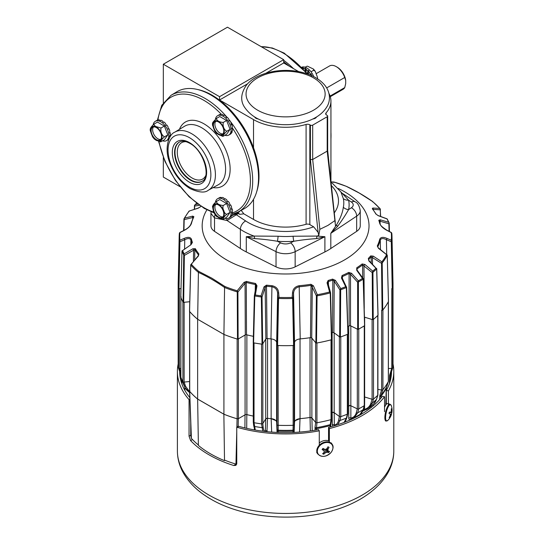 <?xml version="1.0" encoding="UTF-8"?>
<svg xmlns="http://www.w3.org/2000/svg" width="544" height="544" viewBox="0 0 544 544"><rect width="100%" height="100%" fill="white"/><g stroke="black" fill="none" stroke-linecap="round" stroke-linejoin="round"><path stroke-width="0.82" d="M206.89 209.841A83.429 48.164 0 0 0 226.603 259.882A83.429 48.164 0 0 0 344.583 259.882A83.429 48.164 0 0 0 344.583 191.767A83.429 48.164 0 0 0 338.286 188.482M255.224 290.843L255.374 284.498A95.669 55.236 180 0 1 246.262 282.445L245.058 283.254L237.918 292.026L238.116 339.041L237.49 339.102L237.259 291.89A106.413 61.438 180 0 1 224.57 287.49L224.57 287.497C215.866 281.418 207.148 276.386 198.41 272.394L198.798 271.415L211.881 278.195L224.958 286.518A105.876 61.125 0 0 0 237.184 290.775L244.066 282.35L246.486 281.411A95.132 54.924 0 0 0 255.544 283.458L256.979 285.756L255.347 294.984A105.876 61.125 0 0 0 261.052 295.868L264.024 286.844L266.485 285.151A95.132 54.924 0 0 0 272.007 285.702C276.087 286.552 278.31 288.932 278.664 292.828L279.011 297.418A105.876 61.125 0 0 0 292.176 297.418L292.516 292.828C292.89 288.918 295.106 286.545 299.18 285.702A95.132 54.924 0 0 0 310.91 284.288L313.426 285.804L317.315 294.726A105.876 61.125 0 0 0 329.61 291.999L327.039 282.785L328.134 280.473A95.132 54.924 0 0 0 332.561 279.106L335.335 280.323L340.755 288.578A105.876 61.125 0 0 0 345.712 286.722L341.455 278.032L342.06 275.543A95.132 54.924 0 0 0 348.738 272.422L351.567 273.299L358.34 280.82A105.876 61.125 0 0 0 362.515 278.406L356.721 270.32L356.748 267.798A95.132 54.924 0 0 0 362.148 263.949L364.915 264.486L372.742 271.116A105.876 61.125 0 0 0 375.958 268.26L368.886 260.95L368.322 258.461A95.132 54.924 0 0 0 370.682 255.904L373.218 256.122L381.881 261.82A105.876 61.125 0 0 0 386.6 254.721L378.447 248.268L377.291 245.963A95.132 54.924 0 0 0 379.746 239.19C380.786 237.082 383.166 236.803 386.872 238.354L391.258 240.21A105.876 61.125 0 0 0 391.258 232.608L386.872 230.357C383.153 228.378 380.78 226.093 379.746 223.502A95.132 54.924 0 0 0 378.787 220.313L380.181 219.783L388.586 222.238A105.876 61.125 0 0 0 387.056 218.946L378.291 215.71L375.856 213.996A95.132 54.924 0 0 0 372.314 208.767L372.769 208.039L379.753 208.461A105.876 61.125 0 0 0 372.382 201.402L359.298 193.079L346.229 186.3A105.876 61.125 0 0 0 333.996 182.043L331.01 181.886M392.7 288.272A107.406 62.009 0 0 0 392.992 282.887L392 236.395A106.413 61.438 180 0 1 391.775 241.216L392.7 288.272L392.21 288.565L391.258 240.21L391.775 241.216L391.394 241.298M391.945 288.578A1.081 0.626 180 0 1 391.768 288.592L392.21 288.565M386.6 254.721L387.24 255.34A106.413 61.438 180 0 1 382.201 262.915L382.718 310.128A107.406 62.009 0 0 0 388.457 301.498L387.24 255.34A0.537 0.456 -14.9 0 0 387.246 255.116L387.246 255.116A0.537 0.456 -14.9 0 0 387.042 254.857L386.6 254.721L387.042 254.857M382.718 310.128L382.078 310.298L381.541 263.33L381.881 261.82L382.201 262.915L381.691 262.902M381.827 310.25A1.081 0.626 180 0 1 381.65 310.23L382.078 310.298M375.958 268.26L376.638 268.96A106.413 61.438 180 0 1 372.946 272.245L373.218 319.518A107.406 62.009 0 0 0 377.978 315.282L376.638 268.96A0.537 0.442 -23.6 0 0 376.672 268.586L376.672 268.586A0.537 0.442 -23.6 0 0 376.57 268.45L375.958 268.26L376.57 268.45M373.218 319.518L372.524 319.614L372.218 272.598L372.742 271.116L372.946 272.245L372.382 272.17M372.273 319.532A1.081 0.626 180 0 1 372.11 319.491L364.643 317.2A1.618 0.932 180 0 0 364.473 317.159L372.524 319.614M363.249 278.684L362.515 278.406L363.202 279.194A106.413 61.438 180 0 1 358.401 281.962L358.387 329.249A107.406 62.009 0 0 0 364.568 325.679L363.202 279.194A0.537 0.415 -28.1 0 0 363.283 278.732L363.283 278.732A0.537 0.415 -28.1 0 0 363.249 278.684L357.204 270.246L356.721 270.32M358.387 329.249L357.673 329.263L357.639 282.227L358.34 280.82L358.401 281.962L357.816 281.819M347.725 326.488A96.771 55.869 0 0 0 349.119 325.802L350.52 325.795L357.673 329.263M347.874 333.846L346.365 287.586A0.537 0.381 -30.6 0 0 346.535 287.096L345.712 286.722L346.365 287.586A106.413 61.438 180 0 1 340.673 289.721L340.374 336.994A107.406 62.009 0 0 0 347.704 334.247L347.874 333.846M340.374 336.994L339.674 336.913L339.918 289.898L340.755 288.578L340.673 289.721L340.095 289.51M331.588 332.812A96.771 55.869 0 0 0 332.554 332.506L333.928 332.67L339.674 336.913M331.738 339.361L330.208 292.93A0.537 0.354 -30.5 0 0 330.473 292.475L329.61 291.999L330.208 292.93A106.413 61.438 180 0 1 317.084 295.841L316.506 343.04A107.406 62.009 0 0 0 331.446 339.728L330.262 293.141M316.506 343.04L315.867 342.876L316.384 295.909L317.315 294.726L317.084 295.841L316.54 295.562M310.474 337.647L311.052 285.335A95.669 55.236 180 0 1 299.254 286.763C295.712 287.579 293.814 289.762 293.556 293.318L293.182 298.398L294.093 345.209L294.522 342.394C295.025 340.469 296.922 339.3 300.22 338.885A96.771 55.869 0 0 0 310.474 337.647L311.719 337.974L315.867 342.876M294.093 345.209L293.597 345.494L292.618 298.459L293.053 298.071L292.176 297.418L292.618 298.459A106.413 61.438 180 0 1 278.562 298.459L277.59 345.494A107.406 62.009 0 0 0 293.597 345.494M277.59 345.494L277.093 345.209L278.004 298.398L279.011 297.418L278.562 298.459L278.127 298.071M270.966 338.885L271.932 286.763A95.669 55.236 180 0 1 266.376 286.198L265.159 287.497L262.031 297.017L262.664 343.958L265.853 338.892L267.077 338.49A96.771 55.869 0 0 0 270.966 338.885C274.258 339.3 276.155 340.469 276.665 342.394L277.093 345.209M262.664 343.958L262.038 344.155L261.344 296.976L261.875 296.664L261.052 295.868L261.344 296.976A106.413 61.438 180 0 1 254.789 295.963L253.592 342.849A107.406 62.009 0 0 0 262.038 344.155M253.225 342.496L253.592 342.849L253.225 342.496L254.347 295.827L255.347 294.984L254.789 295.963L254.449 295.514M238.116 339.041L245.296 334.893L246.5 334.764A96.771 55.869 0 0 0 253.368 336.335M200.906 206.326A95.132 54.924 0 0 0 200.505 206.781L197.962 208.27L189.298 210.997A105.876 61.125 0 0 0 184.579 218.096L192.739 216.124L193.888 216.723A95.132 54.924 0 0 0 191.434 223.502C190.393 226.107 188.02 228.392 184.314 230.357L179.921 232.608A105.876 61.125 0 0 0 179.921 240.21L184.314 238.354C188.034 236.803 190.407 237.082 191.434 239.19A95.132 54.924 0 0 0 192.399 242.379L191.005 244.684L182.6 250.573A105.876 61.125 0 0 0 184.13 253.871L192.889 248.751L195.33 248.69A95.132 54.924 0 0 0 198.873 253.926L198.417 255.993L190.849 264.615A0.537 0.428 17.5 0 0 190.788 265.064L189.557 311.426A107.406 62.009 0 0 0 197.649 319.253L223.924 334.424A107.406 62.009 0 0 0 237.49 339.102M189.557 311.426L189.659 311.066L189.557 311.426M183.668 302.342L183.063 302.131L183.736 254.939L184.362 255.422L183.668 302.342L189.747 301.723L184.13 302.301A1.081 0.626 180 0 1 183.947 302.314M181.961 251.348L180.798 297.255A107.406 62.009 0 0 0 183.063 302.131M180.798 297.255L181.138 296.895M178.976 288.565L178.48 288.272L179.411 241.216L179.901 241.754L178.976 288.565L181.002 288.667L179.418 288.592A1.081 0.626 180 0 1 179.241 288.578M179.792 241.298L179.921 240.21L179.411 241.216A106.413 61.438 180 0 1 179.187 236.395L178.194 282.887A107.406 62.009 0 0 0 178.48 288.272M183.634 230.554L183.92 219.395M183.92 219.225L184.198 219.599L183.92 219.225M191.862 243.44L191.869 243.188A95.669 55.236 180 0 1 190.903 239.979L190.815 244.562M195.33 248.69A1.081 0.836 150 0 0 194.82 249.54L194.67 259.998M198.363 255.51L198.376 254.796A95.669 55.236 180 0 1 194.82 249.54L184.362 255.422L183.75 255.204M198.41 272.394L197.649 319.253L197.635 399.038A107.42 62.023 180 0 1 189.713 391.401A1.081 0.626 0 0 1 189.598 391.122L189.598 311.474M224.958 286.518L224.57 287.49L223.924 334.424L223.917 414.208A107.42 62.023 180 0 0 237.143 418.785A1.081 0.626 0 0 0 238.394 418.669L245.079 414.807L245.079 335.029L238.394 338.892A1.081 0.626 180 0 1 238.252 338.96M246.486 281.411A1.081 0.36 -75.4 0 0 246.262 282.445L246.5 334.764M266.485 285.151L267.077 338.49M299.18 285.702L300.22 338.885M332.554 332.506L332.826 280.126A95.669 55.236 180 0 1 328.379 281.5L328.467 285.212M349.119 325.802L349.092 273.408A95.669 55.236 180 0 1 342.38 276.542L342.441 278.739M362.664 277.862L362.583 264.88A95.669 55.236 180 0 1 357.15 268.756L356.918 270.592M371.232 262.902L371.164 256.795A95.669 55.236 180 0 1 368.791 259.366L368.812 260.297M380.46 249.567L380.283 239.979A95.669 55.236 180 0 1 377.815 246.792L377.822 247.166M389.225 223.55L389.429 231.513L388.96 223.292M196.622 203.272A105.876 61.125 0 0 0 195.221 204.558L197.826 204.177M391.775 241.468L391.286 241.754L386.43 239.7C383.289 238.109 381.242 238.204 380.283 239.979A1.081 0.87 -166 0 0 379.746 239.19M380.419 209.447L379.753 208.461M194.541 205.353L195.221 204.558L194.507 205.612M191.434 239.19A1.081 0.87 166 0 0 190.903 239.979C189.951 238.204 187.904 238.109 184.756 239.7L179.901 241.754L179.411 241.468M180.785 297.18L181.975 250.974A0.537 0.462 12.6 0 0 181.975 251.158L182.226 250.682A0.537 0.462 12.6 0 0 181.975 250.974L191.005 244.684M237.789 291.713L237.184 290.775L237.259 291.89L237.918 292.026L237.293 292.08M254.728 296.181L254.347 295.827L256.074 286.096L255.374 284.498L255.544 283.458M261.875 296.664L262.031 297.017L261.399 297.214M278.508 298.676L278.004 298.398L277.624 293.318C277.386 289.775 275.482 287.586 271.932 286.763L272.007 285.702M293.053 298.071L292.679 298.676M317.03 296.072L316.384 295.909L310.91 284.288M340.626 289.972L339.918 289.898L334.206 281.187L332.826 280.126A1.081 0.435 -108.1 0 0 332.561 279.106M346.535 287.096L346.419 287.796M358.36 282.214L357.639 282.227L350.506 274.298L349.092 273.408A1.081 0.585 -117.1 0 0 348.738 272.422M363.304 279.011L363.242 279.392M372.912 272.503L372.218 272.598L362.583 264.88A1.081 0.707 -128.1 0 0 362.148 263.949M382.18 263.167L381.541 263.33L371.164 256.795A1.081 0.789 -139.1 0 0 370.682 255.904M389.069 231.329L388.885 223.781L379.311 221A1.081 0.864 160.4 0 0 379.27 220.776L379.27 220.776A1.081 0.864 160.4 0 0 378.787 220.313M193.372 217.389L184.198 219.599L183.926 230.404M190.91 244.494L191.869 243.188A1.081 0.864 160.4 0 1 192.399 242.379M198.417 255.993L198.376 254.796A1.081 0.802 142 0 1 198.873 253.926M256.095 285.831L256.074 286.028A1.081 0.442 10 0 1 256.979 285.756M328.134 280.473A1.081 0.394 -106.1 0 1 328.379 281.5L327.842 283.084A1.081 0.422 164.4 0 0 327.848 282.975L327.848 282.975A1.081 0.422 164.4 0 0 327.039 282.785M342.06 275.543A1.081 0.524 -113.1 0 1 342.38 276.542L341.952 277.488M356.748 267.798A1.081 0.66 -123 0 1 357.15 268.756L356.884 269.45M368.322 258.461A1.081 0.768 -135.5 0 1 368.791 259.366L368.886 260.95M377.291 245.963A1.081 0.85 -154.4 0 1 377.815 246.792L378.447 248.268M372.382 201.402L372.769 201.926L372.382 201.402M333.397 182.315L333.996 182.043L333.928 182.424M380.487 216.417L380.317 209.814L373.041 209.365A1.081 0.843 -86.7 0 0 372.769 208.039M372.803 209.386A1.081 0.802 142 0 0 372.674 208.991L372.674 208.991A1.081 0.802 142 0 0 372.314 208.767M372.715 209.222L376.278 214.316A1.081 0.836 150 0 0 375.856 213.996M377.951 215.574A1.081 0.449 110.2 0 1 378.148 215.553L378.148 215.553A1.081 0.449 110.2 0 1 378.291 215.71M386.968 219.008L387.45 219.368L387.056 218.946M389.137 222.856L387.09 218.851L378.148 215.553L376.278 214.316M380.079 223.339L380.025 221.184A1.081 0.564 -73.7 0 0 380.181 219.783M380.283 224.203A1.081 0.87 166 0 0 380.263 224.046C379.957 225.012 382.146 227.052 386.825 230.18L386.872 230.357M386.702 254.504L386.43 239.7A1.081 0.367 -67.1 0 0 386.872 238.354M372.511 264.221L372.436 257.339L373.218 256.122M364.228 308.455L363.963 265.601L364.915 264.486M350.52 325.795L350.506 274.298L351.567 273.299M342.094 278.229A1.081 0.36 153.9 0 0 342.108 278.059L342.108 278.059A1.081 0.36 153.9 0 0 341.455 278.032M333.928 332.67L334.206 281.187L335.335 280.323M196.554 203.225L194.48 205.394L194.33 209.331M195.221 204.558L194.616 205.516M200.505 206.781A1.081 0.789 -139.1 0 0 200.172 206.978L198.125 208.134A1.081 0.53 -107.4 0 1 198.322 208.141M197.962 208.27A1.081 0.53 -107.4 0 1 198.125 208.134L189.047 211.092L184.062 218.6L184.579 218.096L184.144 219.123M188.979 211.398L189.496 211.079M311.719 337.974L312.304 286.525A1.081 0.381 -23.5 0 1 313.426 285.804M192.739 216.124A1.081 0.639 76.4 0 0 192.78 217.518L192.753 218.613M193.888 216.723A1.081 0.85 -154.4 0 0 193.44 217.104L190.924 224.046A1.081 0.87 -166 0 0 190.903 224.203M294.522 342.394L293.556 293.318A1.081 0.456 -175.8 0 0 292.516 292.828M184.314 230.357L184.355 230.18C189.91 227.242 190.604 224.645 190.924 224.046A1.081 0.87 -166 0 1 191.434 223.502M276.665 342.394L277.624 293.318A1.081 0.456 -4.2 0 1 278.664 292.828M184.314 238.354A1.081 0.367 67.1 0 0 184.756 239.7L184.586 248.928M265.853 338.892L265.159 287.497A1.081 0.408 -161.8 0 0 264.024 286.844M182.6 250.573L182.226 250.682M184.212 254.966L184.13 253.871L183.736 254.939A106.413 61.438 180 0 1 181.975 251.158M256.074 286.096A1.081 0.442 10 0 1 256.074 286.028L254.34 295.882L253.218 342.55M192.889 248.751L193.596 250.022L193.433 261.474M245.296 334.893L245.058 283.254L244.066 282.35M198.077 255.932L190.706 265.071L189.502 311.284M198.41 272.388A106.413 61.438 180 0 1 190.788 265.064L191.434 264.357L190.849 264.615M332.445 332.54A1.618 0.932 180 0 1 334.043 332.778A1.618 0.932 180 0 1 334.172 332.86L334.172 412.638A1.618 0.932 0 0 0 334.043 412.556A1.618 0.932 0 0 0 332.119 412.4L332.119 332.642M310.366 337.661A1.618 0.932 180 0 1 311.576 337.94A1.618 0.932 180 0 1 311.882 338.191L311.882 417.962A1.618 0.932 0 0 0 311.576 417.717A1.618 0.932 0 0 0 310.019 417.472L310.019 337.715M276.597 342.088A6.48 3.74 180 0 1 276.624 342.251L276.624 422.028A6.48 3.74 0 0 0 274.754 419.71A6.48 3.74 0 0 0 271.143 418.656L271.143 338.898M237.313 339.048A1.081 0.626 180 0 1 237.143 339.007A107.42 62.023 180 0 1 223.917 334.431L197.635 319.26A107.42 62.023 180 0 1 189.713 311.624A1.081 0.626 180 0 1 189.645 311.528M246.874 334.859L246.874 414.61A96.737 55.848 0 0 0 253.273 416.072M261.759 344.121A1.081 0.626 180 0 1 261.576 344.107A107.42 62.023 180 0 1 254.034 342.938L254.034 422.715A107.42 62.023 180 0 0 261.576 423.885A1.081 0.626 0 0 0 262.834 423.49L265.73 418.9L265.73 339.123L262.834 343.713L262.834 423.49M262.834 423.47L263.146 427.047C263.418 429.903 264.153 431.331 265.356 431.331L265.71 418.914L267.532 418.316A96.737 55.848 0 0 0 271.143 418.656M276.624 422.028L277.039 424.728L277.039 344.95L276.624 342.251M293.325 345.501A1.081 0.626 180 0 1 293.148 345.522A107.42 62.023 180 0 1 278.038 345.522L278.215 432.466M292.964 432.466L293.141 425.299A107.42 62.023 180 0 1 278.038 425.299A1.081 0.626 0 0 1 277.039 424.728L277.236 432.426M294.556 342.251L294.148 344.95L294.148 424.728L294.556 422.028L294.556 342.251A6.48 3.74 180 0 1 294.59 342.088M300.043 338.898L300.043 418.656A96.737 55.848 0 0 0 310.019 417.472M311.882 417.962L315.656 422.43L315.656 342.652L311.882 338.191M331.208 339.796A1.081 0.626 180 0 1 331.044 339.85A107.42 62.023 180 0 1 316.941 342.972L316.941 422.749L316.322 429.984M316.948 422.749A107.426 62.023 180 0 0 331.044 419.628A107.42 62.023 180 0 1 316.941 422.749A1.081 0.626 0 0 1 315.656 422.43L315.044 427.224A1.081 0.816 7.2 0 0 316.316 427.72A105.434 60.874 180 0 0 330.249 424.633L331.044 419.628A1.081 0.626 0 0 0 331.67 419.064A1.081 0.626 0 0 0 331.629 418.887M331.67 412.536A96.737 55.848 0 0 0 332.119 412.4M339.504 336.79A1.081 0.626 180 0 1 339.381 336.709L334.172 332.86M334.172 412.638L339.381 416.486A1.081 0.626 0 0 0 340.782 416.636A107.42 62.023 180 0 0 347.337 414.181A1.081 0.626 0 0 0 347.793 413.671L347.793 334.2M347.337 334.404A107.42 62.023 180 0 1 340.782 336.865L340.782 416.636A107.426 62.023 180 0 0 347.33 414.188L347.337 334.404A1.081 0.626 180 0 0 347.473 334.342M347.793 406.205A96.737 55.848 0 0 0 348.731 405.742L348.731 325.992M357.456 329.154A1.081 0.626 180 0 1 357.313 329.093L350.832 325.958L350.832 405.736L357.313 408.87A1.081 0.626 0 0 0 358.741 408.85A107.42 62.023 180 0 0 364.262 405.661A1.081 0.626 0 0 0 364.548 405.239L364.548 325.693M364.371 325.802A1.081 0.626 180 0 1 364.262 325.883A107.42 62.023 180 0 1 358.741 329.072L358.741 408.85A107.426 62.023 180 0 0 364.256 405.668L363.147 409.659A105.917 61.152 180 0 1 357.728 412.794L358.748 408.85M364.643 325.625L364.643 396.977L372.11 399.269A1.081 0.626 0 0 0 373.497 399.078L372.28 403.158L369.22 407.803L373.993 403.56L376.455 399.446L377.747 395.298A107.42 62.023 180 0 1 373.497 399.078A107.426 62.023 180 0 0 377.747 395.298A1.081 0.626 0 0 0 377.903 394.978L377.903 315.357M377.828 315.425A1.081 0.626 180 0 1 377.754 315.52A107.42 62.023 180 0 1 373.497 319.301L373.497 399.078M377.903 389.388L381.65 390.007A1.081 0.626 0 0 0 382.922 389.674A107.42 62.023 180 0 0 388.341 381.528A1.081 0.626 0 0 0 388.389 381.351A1.081 0.626 0 0 0 388.341 381.167M388.389 381.351L388.389 301.634A1.081 0.626 180 0 1 388.341 301.75A107.42 62.023 180 0 1 382.922 309.896L382.922 389.674M388.389 368.54L391.768 368.37A1.081 0.626 0 0 0 392.748 367.792L390.762 373.796L390.483 380.032M392.972 281.846A107.42 62.023 180 0 1 393.013 283.655A107.42 62.023 180 0 1 392.748 288.014L392.748 367.792A107.42 62.023 180 0 0 393.013 363.433L393.013 283.655M178.466 288.123A1.081 0.626 180 0 1 178.432 288.014A107.42 62.023 180 0 1 178.167 283.655A107.42 62.023 180 0 1 178.214 281.846M180.703 380.032L180.424 373.796L178.432 367.792A107.42 62.023 180 0 1 178.167 363.433L178.167 283.655M178.167 363.208A107.426 62.023 180 0 0 178.432 367.792A1.081 0.626 0 0 0 179.418 368.37L180.86 368.444M182.974 301.968A1.081 0.626 180 0 1 182.906 301.872A107.42 62.023 180 0 1 180.887 297.52A1.081 0.626 180 0 1 180.86 297.412L180.86 377.155A1.081 0.626 0 0 0 180.887 377.298L185.11 387.77L182.906 381.65A107.42 62.023 180 0 1 180.887 377.298L182.356 381.691A1.081 0.653 -18.5 0 0 182.356 381.691A105.917 61.152 180 0 0 184.341 385.968A1.081 0.673 -18.4 0 0 185.524 386.206L189.604 391.809M180.887 297.52L180.887 377.298A107.426 62.023 180 0 0 182.906 381.65A1.081 0.626 0 0 0 184.13 382.078L189.598 381.521M197.635 399.038L223.917 414.208M278.045 425.299A107.426 62.023 180 0 0 293.141 425.299A1.081 0.626 0 0 0 294.148 424.728L293.944 432.426M253.286 342.706L253.286 422.008A1.081 0.626 0 0 0 253.273 422.117A1.081 0.626 0 0 0 254.034 422.715A107.426 62.023 180 0 0 261.576 423.885L261.576 344.107M300.043 418.656A6.48 3.74 0 0 0 294.556 422.028M246.874 414.61A1.618 0.932 0 0 0 245.079 414.807M245.079 335.029A1.618 0.932 180 0 1 246.541 334.771M266.961 431.664L267.532 418.316A1.618 0.932 0 0 0 265.73 418.9M265.73 339.123A1.618 0.932 180 0 1 267.199 338.504M347.793 406.218A96.757 55.862 0 0 0 348.758 405.749L350.86 405.736A1.618 0.932 0 0 0 348.731 405.742M349.024 325.849A1.618 0.932 180 0 1 350.832 325.958M189.7 391.435L191.4 438.403A106.474 61.472 0 0 0 198.39 445.012L197.628 399.065A107.46 62.043 0 0 1 189.7 391.435L189.904 390.714M197.628 399.065L223.87 414.215A107.46 62.043 0 0 0 237.082 418.792L238.333 418.676M246.031 414.542L246.826 414.616A96.757 55.862 0 0 0 253.273 416.085M267.553 338.545L267.553 418.302A96.757 55.862 0 0 0 271.157 418.669L275.91 420.614M295.276 420.614L300.03 418.669A96.757 55.862 0 0 0 310.039 417.479L311.902 417.976M331.67 412.556A96.757 55.862 0 0 0 332.139 412.406L334.193 412.651L334.342 425.02C336.58 424.708 338.014 423.082 338.64 420.145L339.374 416.473M385.737 405.015L386.267 388.273L388.334 381.534A107.426 62.023 180 0 1 382.928 389.674L381.106 395.27L380.943 398.106M393.013 363.208A107.426 62.023 180 0 1 392.748 367.792M348.758 405.749L348.752 418.118C348.772 419.424 349.377 419.88 350.56 419.465A1.618 0.891 62.1 0 1 350.86 418.792L350.832 418.792M332.139 412.406L332.282 424.782L332.86 426.19M371.103 407.558L371.13 406.184M364.888 409.924A96.111 55.488 180 0 1 363.868 410.774L362.848 410.931M363.446 409.251A1.618 0.993 -179.3 0 1 364.514 409.353C367.785 408.367 369.92 406.3 370.92 403.165L372.089 399.255L372.11 319.491M246.697 428.346L246.826 414.616M271.157 418.669L271.674 432.086M254.32 428.828L254.646 429.95M299.513 432.086L300.03 418.669M310.039 417.479L310.352 430.923M357.299 408.857L356.327 412.631C355.497 415.657 353.675 417.486 350.853 418.105L350.86 405.736M236.715 464.195A1.081 0.646 -178.6 0 1 235.953 464.127A106.474 61.472 180 0 1 224.509 460.095L223.87 414.215M235.953 464.127L236.756 431.814M236.878 427.128L237.082 418.792M265.356 431.331A1.618 0.986 -178.4 0 1 267.186 430.732M332.282 424.782A1.618 0.993 179.3 0 1 334.342 425.02L334.832 425.673M348.752 418.118A1.618 0.993 180 0 1 350.853 418.105L351.118 418.71L353.994 417.86L357.728 412.794A1.081 0.768 -165.5 0 1 356.327 412.631M350.866 418.792L353.994 417.86L359.951 414.426L363.147 409.659A1.081 0.755 15.5 0 0 363.426 409.312L364.528 405.348M390.32 380.671L390.436 374.143M390.612 374.462L390.578 374.843A105.25 60.765 180 0 0 390.653 374.211M364.67 396.977L364.534 409.945M363.868 410.774A1.618 1.074 51 0 1 364.167 410.101L364.324 410.054C365.452 410.013 367.078 409.258 369.22 407.803L369.22 407.803M261.576 423.885L262.772 431.181M255.299 430.066L254.041 422.715M347.33 414.188L346.46 418.064L344.053 422.457M337.817 424.667L340.027 420.471L340.789 416.636M330.092 426.958L330.249 424.633A1.081 0.809 9 0 0 330.874 424.028L331.65 419.118M351.118 418.71L350.853 418.105M189.638 392.578L185.11 387.77L186.565 389.926L189.638 392.639M180.86 375.217A1.081 0.653 178.9 0 1 180.601 374.843L180.438 373.864A1.081 0.612 161.7 0 1 180.424 373.796M198.424 445.441A105.937 61.166 0 0 0 210.684 453.927A105.937 61.166 0 0 0 224.454 460.632M190.726 422.96L190.726 435.261L191.264 437.893M179.656 371.498A105.937 61.166 0 0 0 189.815 397.589M391.53 371.498A105.937 61.166 0 0 1 386.301 390.436L388.409 390.898A108.195 62.465 0 0 0 393.788 371.45A108.195 62.465 0 0 0 393.013 363.99M388.409 390.898L388.409 405.171M384.54 411.672L384.54 396.719A108.195 62.465 0 0 1 329.358 428.584L329.358 442.197M178.174 363.99A108.195 62.465 0 0 0 177.398 371.45A108.195 62.465 0 0 0 189.047 399.65L189.047 436.227L190.624 440.606A108.195 62.465 0 0 0 209.086 454.852A108.195 62.465 0 0 0 233.757 465.508L235.872 465.385L236.756 463.774L236.756 427.196A108.195 62.465 0 0 0 319.28 430.814L319.28 445.284M328.549 440.824L328.549 427.36A105.937 61.166 0 0 0 382.432 396.25L384.54 396.719M328.549 427.36L329.358 428.584M189.978 399.106L189.047 399.65M386.301 390.436L386.301 404.28M238.442 426.224A105.937 61.166 0 0 0 318.471 429.597L319.28 430.814M238.143 426.394L236.756 427.196M255.911 118.245A4.427 2.557 180 0 1 254.748 117.021M312.848 118.959A4.481 2.584 0 0 0 315.289 118.238L315.289 118.238A4.481 2.584 0 0 0 316.486 116.987M254.701 116.987A4.481 2.584 0 0 0 255.898 118.238A4.481 2.584 0 0 0 258.332 118.959M288.952 66.008A65.64 37.896 -120 0 0 283.682 61.812M265.887 73.243L283.703 62.975L283.682 59.663L219.558 96.682L219.558 99.987L253.531 119.605A45.342 26.18 0 0 0 306.088 124.447A3.237 1.87 180 0 1 309.842 124.787L310.4 125.113A1.618 0.932 0 0 0 312.691 125.113L327.196 116.736A1.618 0.932 0 0 0 327.672 116.076A1.618 0.932 0 0 0 327.196 115.416L326.638 115.09A3.237 1.87 180 0 1 325.686 113.771A3.237 1.87 180 0 1 326.04 112.928A45.342 26.18 0 0 0 330.936 101.089A45.342 26.18 0 0 0 328.964 93.459M256.666 191.808A66.198 38.216 -120 0 0 253.531 147.805A66.198 38.216 -120 0 0 212.187 95.241A66.198 38.216 -120 0 0 197.608 89.508M283.682 59.663L227.46 27.2L163.329 64.226L163.329 102.707M163.329 157.468L163.329 177.058L180.023 186.694M309.842 124.787L309.842 224.624A3.237 1.87 0 0 0 306.088 224.278A45.342 26.18 180 0 1 253.531 219.436L243.814 213.826L239.748 214.343L236.98 212.745L236.599 212.962L237.98 213.765L227.066 220.51L214.513 217.913L210.936 213.343L210.936 225.828A14.572 8.412 0 0 0 214.513 231.35L240.373 248.52A59.922 34.592 0 0 0 246.282 251.933L276.032 266.866A14.572 8.412 0 0 0 295.154 266.866L324.904 251.933A59.922 34.592 0 0 0 327.964 250.288A59.922 34.592 0 0 0 330.813 248.52L356.674 231.35A14.572 8.412 0 0 0 360.25 225.828L360.25 210.623A14.572 8.412 180 0 1 356.674 216.138L356.674 231.35M309.842 224.624L313.65 226.821L318.104 232.37L310.4 159.576L310.4 125.113M236.98 212.745A68.558 39.583 -120 0 0 237.871 212.541L239.414 211.786A68.558 39.583 -120 0 1 237.959 212.126M239.748 214.343L237.871 212.541M235.831 213.112A68.558 39.583 -120 0 0 236.599 212.962M231.717 215.805L236.694 213.479A69.095 39.896 60 0 1 233.485 213.928M236.694 213.479A3.237 1.87 60 0 1 237.98 213.765M241.196 210.351L243.814 213.826M298.676 71.624L283.703 62.975M343.318 207.23A58.215 33.606 0 0 0 343.318 198.587L340.911 191.957L348.588 200.172A63.519 36.672 180 0 1 348.588 209.61L351.376 207.754A7.018 4.325 56.4 0 1 356.674 216.138L330.813 233.315L336.539 224.862C340.422 218.321 342.679 212.439 343.318 207.23A7.018 5.685 -167.3 0 0 348.588 209.61C345.78 214.642 342.094 220.272 337.532 226.488L330.813 233.315L330.813 248.52M337.532 226.488A7.018 2.849 -148.1 0 1 336.539 224.862A59.922 34.592 180 0 1 335.485 225.814L327.196 151.116L327.672 150.43L335.288 222.442M312.691 125.113L312.691 159.494L319.852 229.31L327.964 225.386L334.75 220.701M310.4 159.576L312.691 159.494L327.196 151.116L327.196 116.736M278.106 236.239A7.018 0.734 94.3 0 1 277.42 241.257L280.636 242.869A7.555 4.366 0 0 0 290.55 242.869L293.76 241.257A63.519 36.672 180 0 1 277.42 241.257C269.158 239.904 261.576 239.027 254.674 238.626L246.282 236.728L254.048 236.069L278.106 236.239A58.215 33.606 0 0 0 293.08 236.239L317.138 236.069L324.904 236.728L316.513 238.626C309.59 239.027 302.008 239.911 293.76 241.257A7.018 0.734 85.7 0 1 293.08 236.239M319.852 229.31L318.777 235.457L318.104 232.37M340.911 191.957L330.997 181.88L334.002 182.036L346.338 186.327M163.329 64.226L219.558 96.682M219.558 99.987L247.636 83.776M316.438 117.021A4.427 2.557 180 0 1 315.268 118.245L315.289 118.238M343.318 198.587A7.018 5.685 167.3 0 0 348.588 200.172L351.376 202.028A7.018 4.325 -56.4 0 1 355.259 201.912C357.687 202.878 359.353 205.782 360.25 210.623M316.513 238.626A7.018 4.379 93.4 0 1 317.138 236.069A59.922 34.592 180 0 0 318.777 235.457M254.674 238.626A7.018 4.379 86.6 0 0 254.048 236.069A59.922 34.592 180 0 1 243.222 231.118A59.922 34.592 180 0 1 240.373 229.35A7.018 4.325 -56.4 0 1 245.664 220.959A52.904 30.546 0 0 0 248.186 222.523A52.904 30.546 0 0 0 313.65 226.821M215.254 214.928A3.237 2.346 111.7 0 0 214.513 217.913L214.513 231.35M226.923 218.606A3.237 2.645 89.8 0 0 227.066 220.51L240.373 229.35L240.373 248.52M235.015 214.452A3.237 1.87 60 0 1 236.293 214.737L245.664 220.959M230.398 121.448A67.32 38.869 60 0 1 238.333 211.929L244.147 208.733A67.463 38.95 -120 0 0 255.02 154.816A67.463 38.95 -120 0 0 210.834 94.989A67.463 38.95 -120 0 0 176.691 91.888L171.013 95.329A67.32 38.869 60 0 1 205.088 98.423A67.32 38.869 60 0 1 227.106 117.368M283.682 60.309A67.463 38.95 60 0 1 293.44 68.598M337.219 67.191L337.219 67.191A12.145 7.011 60 0 1 345.692 80.383L344.74 77.486A13.491 7.786 60 0 0 336.267 66.64L337.219 67.191L336.267 66.64A13.491 7.786 60 0 0 329.521 65.974L316.35 73.576M330.092 96.064L344.74 87.604A13.491 7.786 60 0 1 343.012 89.338L330.29 96.682M326.686 87.91L344.74 77.486M345.692 80.383L345.692 83.613L344.74 87.604M160.698 139.42A7.371 4.257 60 0 1 157.835 138.754A7.371 4.257 60 0 1 153.252 132.947A7.371 4.257 60 0 1 153.483 126.922M156.346 139.618A7.371 4.257 60 0 1 151.531 133.124A7.371 4.257 60 0 1 152.66 127.214A7.371 4.257 60 0 1 156.346 127.582A7.371 4.257 60 0 1 161.16 134.076A7.371 4.257 60 0 1 160.031 139.978A7.371 4.257 60 0 1 156.346 139.618M150.688 128.928C150.09 128.302 151.232 126.67 154.129 124.032C153.898 125.093 154.652 125.984 156.386 126.704L161.004 128.003C160.398 131.974 161.548 134.932 164.438 136.864C161.541 139.509 160.392 141.141 161.004 141.753L156.386 140.454L154.251 138.972L152.538 136.816L150.232 130.614L150.212 128.908M160.378 141.916L164.363 139.815L167.804 134.926L164.438 136.864M153.156 124.807A11.172 6.453 60 0 1 155.339 121.278A11.172 6.453 60 0 1 160.929 121.829A11.172 6.453 60 0 1 168.225 131.675A11.172 6.453 60 0 1 166.512 140.631A11.172 6.453 60 0 1 162.595 140.835M166.512 140.631L168.042 139.747A11.172 6.453 60 0 0 168.946 139.019M169.218 138.428L168.341 139.312L168.98 138.944M157.332 120.36L158.032 119.959A11.172 6.453 60 0 1 159.433 119.898L160.174 120.625L160.874 120.224A11.172 6.453 60 0 1 162.452 120.952L163.254 122.386L163.955 121.985A11.172 6.453 60 0 1 165.478 123.386L166.11 125.385L166.811 124.977A11.172 6.453 60 0 1 168.042 126.847L168.3 129.152L169 128.744A11.172 6.453 60 0 1 169.755 130.798L169.497 133.124L170.197 132.716A11.172 6.453 60 0 1 170.354 134.633L169.51 136.694L170.211 136.286A11.172 6.453 60 0 1 170.075 136.877M154.129 124.032L157.488 122.094L164.363 126.065L167.804 134.926M170.211 136.286L169.864 135.939M169 128.744L168.266 128.717M170.197 132.716L169.606 132.403M164.363 126.065L161.004 128.003M384.54 407.34A8.69 2.455 -76.7 0 1 387.607 403.614L389.987 404.178A8.69 2.455 -76.7 0 0 385.628 411.93A8.69 2.455 -76.7 0 0 385.975 421.097L387.75 420.451A8.357 2.36 -76.7 0 1 386.628 420.906A8.357 2.36 -76.7 0 1 386.322 412.1A8.357 2.36 -76.7 0 1 390.558 404.654A8.357 2.36 -76.7 0 1 391.279 405.552L389.987 404.178M389.354 417.676L389.572 417.676A14.144 13.811 -72.2 0 0 390.558 415.786A14.11 11.839 -5.9 0 0 391.061 414.834A14.11 6.814 8.5 0 0 391.401 414.304L391.836 412.848A14.144 0.503 -170.2 0 0 391.85 412.835A14.144 0.503 -170.2 0 0 391.775 412.76A14.11 7.208 -161.2 0 0 391.721 412.107A14.11 12.07 -145.9 0 0 391.714 411.012A14.144 13.811 -72.2 0 0 391.7 408.884L391.286 408.762A14.144 13.253 106.1 0 1 391.286 410.883A14.11 11.322 162.7 0 1 390.959 411.876A14.11 6.297 -179.5 0 1 390.442 412.366A14.144 0.503 -170.2 0 0 389.382 412.114L389.028 413.583L390.068 413.902A14.11 6.691 27 0 1 390.3 414.61A14.11 11.546 45.9 0 1 390.13 415.657A14.144 13.253 106.1 0 1 389.164 417.554L389.164 417.554M387.75 420.451A14.144 14.144 0 0 0 391.49 414.324L389.035 413.556M391.279 410.917L391.714 411.012M391.721 412.107L390.891 411.951M391.775 412.76L389.314 412.366M391.7 408.884L391.299 408.952M391.836 412.848L389.3 412.406M391.401 414.304L390.068 413.902M391.061 414.834L390.3 414.616M390.558 415.786L390.123 415.677M390.442 412.366L389.361 412.189M319.28 443.013A8.69 6.535 -32.9 0 1 329.358 441.184M330.011 443.054A8.357 6.29 -32.9 0 1 331.214 452.248A8.357 6.29 -32.9 0 1 320.246 455.784A8.357 6.29 -32.9 0 1 319.042 446.59A8.357 6.29 -32.9 0 1 330.011 443.054M323.156 454.002L323.741 454.213A14.144 9.146 -66.9 0 0 325.169 452.941A14.11 9.942 -26.3 0 0 326.264 452.404A14.11 8.316 11.8 0 0 327.345 452.234A14.144 4.712 40.1 0 0 328.685 452.615L329.569 451.466A14.144 3.237 -145 0 1 328.277 451.03A14.11 1.455 -121.9 0 0 327.903 450.262A14.11 5.977 -97.8 0 0 328.032 449.201A14.144 9.146 -66.9 0 0 329.032 447.324L327.93 446.808A14.144 7.67 116.6 0 1 326.883 448.664A14.11 8.554 153 0 1 325.856 449.31A14.11 6.936 -172.2 0 1 324.7 449.371A14.144 3.237 -145 0 1 322.98 448.406L322.096 449.555A14.144 4.712 40.1 0 0 323.775 450.575L324.217 451.452A14.11 4.59 86.9 0 1 324.013 452.404A14.144 7.67 116.6 0 1 322.64 453.696L323.156 454.002M328.515 447.018L327.93 446.808M322.918 449.67L324.183 448.956M327.223 448.093L328.032 449.201M327.903 450.262L326.726 448.766M328.277 451.03L326.543 448.882M329.032 447.324L327.896 446.876M328.685 452.615L325.904 449.283M327.345 452.234L325.788 449.317M326.264 452.404L324.306 449.154M325.169 452.941L324.197 451.534M323.741 454.213L323.51 452.914M323.775 450.575L322.769 448.63M306.748 66.307L305.157 67.225M317.397 78.717L317.519 77.445L315.214 71.244L313.623 70.278L313.5 69.088L307.374 66.15M313.704 76.595A11.172 6.453 -120 0 0 301.784 67.17M302.797 68.245L302.539 67.381L302.185 67.592M302.539 67.381L303.253 67.993A11.172 6.453 -120 0 1 304.817 68.605L305.218 70.924M305.66 71.434L305.524 68.204L304.817 68.605M305.524 68.204L306.326 69.537A11.172 6.453 -120 0 1 307.877 70.849L307.36 73.916M307.598 73.76L308.577 70.448L307.877 70.849M308.577 70.448L309.25 72.366A11.172 6.453 -120 0 1 310.536 74.181L309.964 74.888M310.141 74.963L311.236 73.78L310.536 74.181M311.236 73.78L311.569 76.051M305.939 72.74L306.326 69.537M303.443 68.938L303.253 67.993M307.999 74.14L309.25 72.366M311.012 71.788L313.623 70.278M222.965 216.879A7.371 4.257 60 0 1 215.587 210.603A7.371 4.257 60 0 1 215.75 204.381M223.122 210.657A7.371 4.257 60 0 1 222.299 217.437A7.371 4.257 60 0 1 214.098 211.46A7.371 4.257 60 0 1 214.928 204.673A7.371 4.257 60 0 1 223.122 210.657M212.956 206.387C212.35 205.761 213.5 204.129 216.396 201.491C216.94 203.83 219.232 205.156 223.271 205.462C222.639 207.094 222.816 208.794 223.808 210.576C224.305 212.629 225.27 213.88 226.705 214.322C223.808 216.968 222.659 218.6 223.271 219.212L222.646 219.375L216.519 216.43L214.798 214.282L213.493 211.5L212.48 206.373M215.424 202.266A11.172 6.453 60 0 1 217.607 198.737A11.172 6.453 60 0 1 230.037 207.801A11.172 6.453 60 0 1 228.779 218.09A11.172 6.453 60 0 1 224.862 218.294M218.45 198.356L219.484 197.676A11.172 6.453 60 0 1 220.769 197.35L221.442 197.826L222.142 197.418A11.172 6.453 60 0 1 223.686 197.894L224.495 199.104L225.196 198.703A11.172 6.453 60 0 1 226.766 199.9L227.48 201.729L228.181 201.328A11.172 6.453 60 0 1 229.527 203.068L229.935 205.306L230.636 204.898A11.172 6.453 60 0 1 231.56 206.917L231.486 209.277L232.186 208.869A11.172 6.453 60 0 1 232.553 210.861L231.907 213.044L232.608 212.636A11.172 6.453 60 0 1 232.349 214.302L231.118 216.036L231.826 215.628A11.172 6.453 60 0 1 230.989 216.702L229.255 217.79M216.396 201.491L219.756 199.553L226.63 203.524L230.071 212.384L226.63 217.274L223.271 219.212M230.636 204.898L229.894 205.013M232.186 208.869L231.533 208.624M232.608 212.636L232.172 212.276M226.63 203.524L223.271 205.462M230.071 212.384L226.705 214.322M222.965 133.858A7.371 4.257 60 0 1 216.526 129.492A7.371 4.257 60 0 1 215.587 121.564A7.371 4.257 60 0 1 215.75 121.36M214.098 122.42A7.371 4.257 60 0 1 214.928 121.652A7.371 4.257 60 0 1 221.782 125.093A7.371 4.257 60 0 1 223.122 133.647A7.371 4.257 60 0 1 222.299 134.416A7.371 4.257 60 0 1 215.438 130.975A7.371 4.257 60 0 1 214.098 122.42M212.956 123.366C212.323 123.386 212.507 122.801 213.493 121.598L216.396 118.47C216.94 120.809 219.232 122.135 223.271 122.441C222.666 126.412 223.815 129.37 226.705 131.301L223.808 134.429C222.822 135.626 222.639 136.218 223.271 136.19L222.646 136.354L216.519 133.409L214.798 131.254L212.5 125.052L212.48 123.345M215.424 119.245A11.172 6.453 60 0 1 216.349 116.878A11.172 6.453 60 0 1 217.607 115.716A11.172 6.453 60 0 1 228.004 120.931A11.172 6.453 60 0 1 230.037 133.906A11.172 6.453 60 0 1 228.779 135.068A11.172 6.453 60 0 1 224.862 135.272M217.607 115.716L219.13 114.832A11.172 6.453 60 0 1 219.912 114.498L221.19 114.308A11.172 6.453 60 0 1 222.673 114.519L223.462 115.491L224.162 115.09A11.172 6.453 60 0 1 225.753 116.062L226.522 117.708L227.222 117.3A11.172 6.453 60 0 1 228.67 118.891L229.201 121.02L229.901 120.612A11.172 6.453 60 0 1 230.989 122.577L231.084 124.923L231.792 124.515A11.172 6.453 60 0 1 232.349 126.555L231.9 128.826L232.601 128.418A11.172 6.453 60 0 1 232.553 130.227L231.513 132.131L232.213 131.73A11.172 6.453 60 0 1 231.56 133.022L230.683 133.94A11.172 6.453 60 0 1 230.309 134.184L228.779 135.068M216.396 118.47L219.756 116.532L226.63 120.503L230.071 129.363L226.63 134.252L223.271 136.19M229.901 120.612L229.174 120.897M231.792 124.515L231.084 124.365M232.601 128.418L232.084 128.071M226.63 120.503L223.271 122.441M230.071 129.363L226.705 131.301M199.41 205.312L194.636 206.02L194.548 209.263M184.355 230.18L179.765 232.533L179.187 236.395A106.413 61.438 180 0 1 179.411 233.097M391.775 233.097A106.413 61.438 180 0 1 392 236.395L391.415 232.533L386.825 230.18M191.434 264.357A105.876 61.125 0 0 0 198.798 271.415M379.27 220.776L380.263 224.046A1.081 0.87 166 0 0 379.746 223.502M237.143 418.785L237.143 339.007M238.394 338.892L238.394 418.669M293.148 425.299L293.148 345.522M331.044 419.628L331.044 339.85M339.381 416.486L339.381 336.709M357.313 408.87L357.313 329.093M364.262 405.661L364.262 325.883M364.643 317.2L364.643 323.007M377.754 395.298L377.754 315.52M381.65 390.007L381.65 310.23M388.341 381.528L388.341 301.75M391.768 368.37L391.768 288.592M178.432 367.792L178.432 288.014M179.418 288.592L179.418 368.37M182.906 381.65L182.906 301.872M184.13 302.301L184.13 382.078M189.713 311.624L189.713 391.401M179.445 368.37L180.86 372.647M181.662 379.624L181.737 383.527M184.919 390.49L184.79 387.151M277.059 432.419L276.644 422.13M294.542 422.13L294.127 432.419M386.383 387.546L386.131 394.08M389.443 383.527L389.599 375.435L391.741 368.363M373.048 404.457L373.014 406.001M379.664 399.582L379.862 395.42L381.623 390M352.274 418.533A96.111 55.488 180 0 1 350.56 419.465M377.883 395.094L376.591 399.228A1.081 0.721 17.4 0 1 376.455 399.446A105.917 61.152 180 0 1 372.28 403.158A1.081 0.734 16.7 0 1 370.92 403.165M379.862 395.42A1.081 0.694 -162 0 0 381.106 395.27A105.434 60.874 0 0 0 386.451 387.226A1.081 0.673 -161.7 0 0 386.478 387.165L386.315 388.11A1.081 0.598 -178.2 0 1 386.267 388.273A105.25 60.765 180 0 1 380.943 396.284A1.081 0.653 -179.9 0 1 379.671 396.63M373.993 403.56C374.605 403.328 375.469 401.88 376.591 399.228A1.081 0.721 17.4 0 0 376.598 398.976M312.202 430.658L311.902 417.989M315.058 430.202L315.044 427.224M253.286 422.158L253.728 425.796A1.081 0.823 173.1 0 0 254.49 426.469A105.917 61.152 0 0 0 261.902 427.618A1.081 0.823 175 0 0 263.146 427.047M338.64 420.145A1.081 0.796 -168.7 0 0 340.027 420.471A105.917 61.152 0 0 0 346.46 418.064A1.081 0.789 -167.3 0 0 346.909 417.581L345.651 420.818L344.128 422.43M238.333 418.703L238.116 427.584M245.031 414.834L244.902 427.924M294.059 429.468A1.081 0.83 1 0 1 293.053 430.209A105.434 60.874 180 0 1 278.127 430.209A1.081 0.83 179 0 1 277.127 429.468M254.823 429.978L253.728 425.796A1.081 0.823 173.1 0 1 253.735 425.592M184.151 382.072L185.524 386.206M182.342 381.65A1.081 0.653 -18.5 0 0 182.349 381.67L182.587 382.323M191.4 438.403A1.081 0.605 177.9 0 1 191.277 438.138L189.584 391.17M180.86 374.177A1.081 0.612 161.7 0 1 180.438 373.864L178.452 367.86M386.498 387.097A1.081 0.673 -161.7 0 1 386.478 387.165L388.362 381.473M389.817 374.177A1.081 0.612 18.3 0 0 390.748 373.864A1.081 0.612 18.3 0 0 390.762 373.796M277.161 430.617A1.081 0.639 177.6 0 0 278.161 431.168A105.25 60.765 0 0 0 293.019 431.168A1.081 0.639 2.4 0 0 294.018 430.617M314.996 428.373A1.081 0.646 -1.9 0 0 316.282 428.679A105.25 60.765 0 0 0 330.154 425.605A1.081 0.626 2.6 0 0 330.772 425.075A1.081 0.626 2.6 0 0 330.732 424.884M180.601 374.843A105.25 60.765 180 0 1 180.533 374.211M386.294 387.967A1.081 0.598 -178.2 0 1 386.315 388.11L385.784 404.947M389.599 375.435A1.081 0.653 1.1 0 0 390.578 374.843M191.168 435.173A101.136 58.392 0 0 0 190.754 435.805M209.086 495.149A108.195 62.465 0 0 0 326.998 508.694A108.195 62.465 0 0 0 393.788 450.983C393.87 477.299 369.097 499.841 334.553 510.122C294.902 522.553 242.957 518.106 210.895 499.147C197.996 491.735 188.605 482.616 182.723 471.791C179.207 465.14 177.432 458.204 177.398 450.983A108.195 62.465 0 0 0 209.086 495.149M235.423 464.549L233.757 465.508M192.29 439.647L190.624 440.606M190.726 435.261L189.047 436.227M324.904 251.933L324.904 236.728L295.154 251.661A14.572 8.412 180 0 1 276.032 251.661L246.282 236.728L246.282 251.933M334.274 212.874A52.904 30.546 0 0 0 331.398 185.647M326.04 112.928L326.04 114.614M306.088 224.278L306.088 124.447M253.531 119.605L253.531 147.805M253.531 199.294L253.531 219.436M351.376 207.754A7.555 4.366 0 0 0 351.376 202.028M280.636 242.869A7.018 3.76 -63.3 0 0 276.032 251.661L276.032 266.866M290.55 242.869A7.018 3.76 -116.7 0 1 295.154 251.661L295.154 266.866M202.246 181.166A22.637 13.07 60 0 1 191.005 180.003A22.637 13.07 60 0 1 176.242 160.126A22.637 13.07 60 0 1 179.608 141.964M186.055 141.705A21.012 12.131 -120 0 0 177.602 156.067A21.012 12.131 -120 0 0 192.134 178.031A21.012 12.131 -120 0 0 205.693 175.712M190.584 180.254A22.644 13.076 -120 0 0 202.048 181.288C211.296 177.602 203.748 150.287 189.795 143.344C185.511 141.018 182.043 140.597 179.404 142.072A22.644 13.076 -120 0 0 175.753 160.167A22.644 13.076 -120 0 0 190.584 180.254M189.462 142.603A24.262 14.008 60 0 1 206.618 172.319A24.262 14.008 60 0 1 189.462 182.226A24.262 14.008 60 0 1 172.305 152.504A24.262 14.008 60 0 1 189.462 142.603M201.715 127.765A33.769 19.496 -120 0 0 184.62 126.215L174.74 132.199A33.524 19.353 60 0 1 191.712 133.742A33.524 19.353 60 0 1 213.663 163.472A33.524 19.353 60 0 1 208.264 190.264L218.389 184.702A33.769 19.496 -120 0 0 223.829 157.712A33.769 19.496 -120 0 0 201.715 127.765M179.432 129.363A37.012 21.366 60 0 1 203.966 123.821A37.012 21.366 60 0 1 229.724 163.567A37.012 21.366 60 0 1 213.064 187.626M189.462 187.143A30.287 17.483 -120 0 0 210.875 174.774A30.287 17.483 -120 0 0 189.462 137.686A30.287 17.483 -120 0 0 168.042 150.049A30.287 17.483 -120 0 0 189.462 187.143M159.025 141.705A65.702 37.93 -120 0 0 203.966 207.686A65.702 37.93 -120 0 0 213.744 212.126M232.594 212.813A65.702 37.93 -120 0 0 232.166 127.684M221.333 114.315A65.702 37.93 -120 0 0 203.966 100.395A65.702 37.93 -120 0 0 157.957 120M228.827 119.449A67.32 38.869 60 0 1 229.786 120.659M330.936 138.863A67.32 38.869 -120 0 0 330.936 132.342M306.728 73.698A67.32 38.869 -120 0 0 283.417 53.196A67.32 38.869 -120 0 0 261.276 46.723M156.346 127.065A7.997 4.617 60 0 1 162.003 136.864A7.997 4.617 60 0 1 156.346 140.128A7.997 4.617 60 0 1 150.688 130.336A7.997 4.617 60 0 1 156.346 127.065M332.187 444.332C333.642 446.182 333.336 448.807 331.276 452.22C326.237 457.178 321.681 457.701 317.601 453.784A8.69 6.535 -32.9 0 1 318.566 446.121A8.69 6.535 -32.9 0 1 332.187 444.332L331.276 442.925M213.71 211.494A7.997 4.617 60 0 1 215.784 203.769A7.997 4.617 60 0 1 223.509 210.623A7.997 4.617 60 0 1 221.442 218.348A7.997 4.617 60 0 1 213.71 211.494M223.509 134.13A7.997 4.617 60 0 1 215.784 132.063A7.997 4.617 60 0 1 213.71 121.944A7.997 4.617 60 0 1 221.442 124.012A7.997 4.617 60 0 1 223.509 134.13M270.477 115.138A39.542 22.828 0 0 0 322.13 102.768A39.542 22.828 0 0 0 300.71 72.944A39.542 22.828 0 0 0 249.057 85.313A39.542 22.828 0 0 0 270.477 115.138M380.657 216.478L380.168 208.746L372.606 201.491M183.607 230.561L184.062 218.6M331.758 339.442L330.575 292.849L327.794 282.656M347.936 333.982L346.65 287.531L341.958 277.488M364.711 325.468L363.222 278.637M378.053 315.119L376.754 268.988L369.199 260.807M388.477 301.41L387.246 255.116L378.597 248.091M346.358 186.334C355.089 190.352 363.827 195.405 372.579 201.47M200.804 206.258L200.172 206.978M331.67 339.619L331.67 419.064M253.273 342.693L253.273 422.117M347.772 413.76L346.909 417.581M392.734 367.86L390.606 374.49M390.667 379.25L390.782 373.755M359.951 414.426C361.128 414.072 362.29 412.372 363.426 409.312M180.52 379.25L180.397 373.755M330.698 426.795L330.874 424.028M393.788 450.983L393.788 371.45M177.398 450.983L177.398 371.45M330.936 101.089L330.936 181.288M342.19 193.236L355.259 201.912M327.672 116.076L327.672 150.484M211.126 211.8L210.936 213.343M174.74 132.199C169.123 134.062 163.941 147.934 169.497 162.03C173.856 173.917 180.737 182.777 190.128 188.625C198.886 192.542 204.932 193.086 208.264 190.264M158.624 141.569L164.961 161.446L175.467 180.492L189.047 196.717L204.299 208.427L214.078 212.901M232.37 214.227L238.333 211.929M157.352 120.346L161.758 105.291L171.013 95.329M261.093 46.621L272.354 48.008L284.206 53.128L307.87 74.093M330.936 126.446L330.936 142.95M155.339 121.278L156.869 120.394M391.85 412.835A14.144 14.144 0 0 0 391.279 405.552M317.601 453.784L316.69 452.377M313.5 69.088L315.214 71.244M317.519 77.445L317.54 79.152M217.607 198.737L218.654 198.132M228.779 218.09L229.826 217.484M301.709 72.27C312.018 74.752 319.77 79.145 324.979 85.442C330.84 92.888 330.208 101.381 327.162 106.372C321.919 115.41 312.222 119.925 304.885 122.012C293.277 125.297 281.472 125.582 269.47 122.862C258.074 120.353 249.635 114.947 244.174 106.651C240.285 100.314 240.992 93.208 246.289 85.34C255.972 72.712 281.404 67.218 301.709 72.27"/></g></svg>
